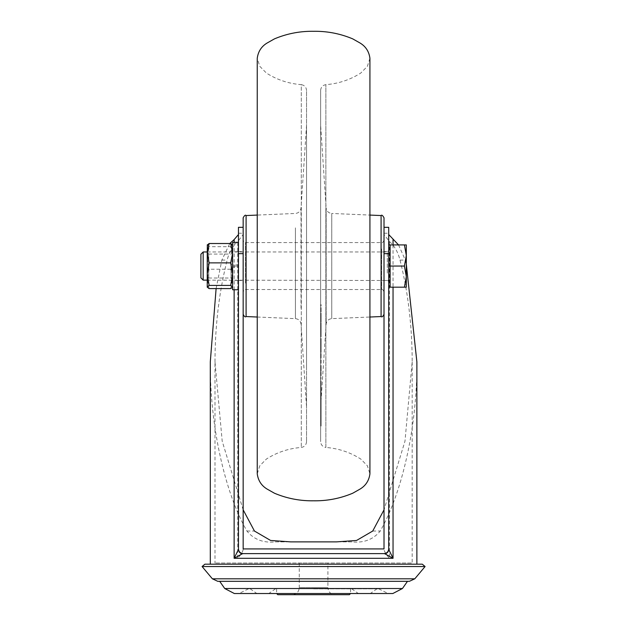 <?xml version="1.0" encoding="UTF-8"?>
<svg xmlns="http://www.w3.org/2000/svg" width="626" height="626" viewBox="0 0 626 626"><rect width="100%" height="100%" fill="white"/><g stroke="black" fill="none" stroke-linecap="round" stroke-linejoin="round"><path stroke-width="0.47" stroke-dasharray="3.13 2.35" d="M243.162 266.05L243.162 251.613L243.162 266.05M238.467 267.232L238.467 242.34L238.467 289.76L238.467 267.232L232.598 267.232L232.598 242.34M388.707 266.05L388.707 251.613L388.707 266.05M384.012 266.05L384.012 251.613L384.012 266.05M277.787 594.7L349.386 594.7M217.778 581.319L409.396 581.319M313.587 588.831L378.73 588.831L313.587 588.831M234.343 593.526L392.831 593.526M327.907 563.009L299.267 563.009L327.907 563.009L327.907 587.658L313.587 587.658L327.907 587.658C328.321 591.938 330.669 594.285 334.949 594.7M299.267 563.009L299.267 587.658L313.587 587.658L299.267 587.658C298.852 591.938 296.505 594.285 292.225 594.7L313.587 594.7L292.225 594.7M204.882 564.183L422.292 564.183M202.081 566.53L425.093 566.53M313.587 581.319L407.487 581.319M384.012 231.025L384.012 314.268L384.012 227.316L384.012 234.539L389.427 241.526C394.474 245.854 397.995 252.043 400.006 260.087C408.05 291.818 412.111 325.747 412.182 361.867L404.975 441.205L384.012 509.846M412.182 361.867L412.182 563.009L214.992 563.009L412.182 563.009M243.162 509.846L222.199 441.205L214.992 361.867L214.992 563.009M238.467 289.76L238.467 227.316M238.467 233.232L243.162 233.232L243.162 227.316L243.162 314.268L243.162 231.025M384.012 233.232L388.707 233.232L388.707 227.316M216.111 288.586L221.847 260.087L229.781 243.514M210.297 564.183L416.877 564.183L210.297 564.183M398.559 244.922L405.327 260.087L406.313 264.282M275.237 541.881L290.722 541.881L275.237 541.881C263.366 543.118 253.921 539.502 246.91 531.036C224.343 491.535 209.804 424.326 210.297 361.867M351.937 541.881L336.452 541.881L351.937 541.881C363.855 543.102 373.299 539.487 380.264 531.036C402.831 491.535 417.37 424.326 416.877 361.867M214.992 361.867C215.062 325.747 219.123 291.818 227.168 260.087C229.171 252.043 232.7 245.861 237.747 241.526L243.162 234.539L243.162 549.385L243.162 548.924L384.012 548.924L384.012 549.385L384.012 234.539M243.162 233.232L243.162 234.539M388.707 233.232L388.707 287.178M238.467 548.924A4.695 4.695 0 0 0 243.162 553.619L384.012 553.619A4.695 4.695 0 0 0 388.707 548.924M243.162 549.385C242.943 551.389 241.135 554.362 237.747 558.314L237.747 241.526M389.427 241.526L389.427 558.314C386.039 554.362 384.231 551.381 384.012 549.385M306.544 441.62C306.278 444.898 304.533 446.847 301.302 447.457C288.641 448.427 276.997 452.301 266.379 459.069L259.774 465.807L257.247 473.804L257.247 58.296L259.774 66.293L266.379 73.031C276.997 79.799 288.641 83.673 301.302 84.643L301.302 447.457L301.302 84.643C304.533 85.253 306.278 87.202 306.544 90.48L306.544 441.62L306.544 90.48M369.927 408.848L369.927 473.804L367.399 465.807L360.795 459.069C350.177 452.301 338.533 448.427 325.872 447.457L325.872 84.643L325.872 447.457C322.64 446.847 320.895 444.898 320.629 441.62L320.629 90.48L320.629 441.62M243.162 247.293L243.162 291.873L243.162 247.293M384.012 284.807L384.012 240.227L384.012 284.807M246.088 316.545L246.088 215.555M381.085 215.555L381.085 316.545M320.629 368.354L320.629 125.2L320.629 368.354M306.544 368.354L306.544 125.2L306.544 368.354M320.629 406.9L326.146 324.119C326.631 320.872 328.501 319.049 331.757 318.642L369.927 317.022L369.927 215.078L331.757 213.458L331.757 318.642L331.757 213.458C328.501 213.051 326.631 211.228 326.146 207.981L326.146 324.119L326.146 207.981L320.629 125.2M320.629 397.94L320.629 388.48L321.099 388.48L320.629 388.949L320.629 397.94L321.099 398.535L320.629 398.535M321.099 398.535L321.099 391.946L320.629 391.946L321.099 392.236L321.099 388.949L321.099 397.94M320.629 410.992L320.629 398.911L320.629 414.428L320.629 410.992L321.099 410.992L321.099 399.49L320.629 399.49L321.099 398.911L320.629 398.911M320.629 402.424L320.629 394.2L321.099 394.2L321.099 404.067L320.629 404.067L320.629 395.162L320.629 408.637L321.099 395.162L321.099 408.637L320.629 408.637M320.629 404.717L320.629 389.247L320.629 404.717L321.099 404.717L321.099 405.726L320.629 405.726M320.629 426.024L320.629 400.03L320.629 426.024L321.099 426.024L321.099 401.509L320.629 401.509M320.629 418.669L320.629 397.4L320.629 418.669L321.099 418.669L321.099 423.035L320.629 423.035M320.629 378.542L320.629 400.961L320.629 373.957L321.099 400.961L321.099 378.542M320.629 384.959L320.629 385.765L321.099 385.765L321.099 384.959L320.629 384.959M320.629 304.635L320.629 321.709L320.629 304.635L321.099 304.635L321.099 314.784L320.629 314.784M320.629 333.087L320.629 317.046L320.629 337.586L321.099 337.586L321.099 333.087L320.629 333.087L320.629 335.974L321.099 335.974L321.099 333.267L320.629 333.267M321.099 333.087L321.099 322.805L321.099 331.373L320.629 331.373L321.099 331.232L321.099 324.917L321.099 326.021L320.629 326.021M320.629 350.419L320.629 332.187L320.629 354.222L321.099 354.222L321.099 350.419L320.629 350.419L320.629 351.961L321.099 351.961L321.099 348.494L320.629 348.494M321.099 339.55L321.099 348.283L320.629 348.283L321.099 347.806L321.099 339.55L320.629 339.55M321.099 350.419L321.099 340.051L320.629 340.051L321.099 340.427L321.099 341.804L320.629 341.804M320.629 345.982L320.629 368.722L320.629 345.982L321.099 345.982L321.099 354.465L320.629 354.465M320.629 365.537L320.629 389.114L320.629 365.537L321.099 365.537L321.099 375.702L320.629 375.702M321.099 314.784L321.099 321.709L320.629 321.709M321.099 321.709L321.099 306.012L320.629 306.012M321.099 306.012L321.099 304.635M321.099 310.308L320.629 310.308M321.099 311.834L320.629 311.834M321.099 308.18L320.629 308.18M321.099 309.494L320.629 309.494M321.099 313.149L320.629 313.149M321.099 314.463L320.629 314.463M321.099 310.559L320.629 310.559M321.099 311.944L320.629 311.944M321.099 322.805L320.629 322.805M321.099 326.021L321.099 317.046L321.099 324.448L320.629 324.448M321.099 324.448L321.099 333.267M321.099 321.772L320.629 321.772M321.099 320.598L320.629 320.598M321.099 317.046L320.629 317.046M321.099 321.936L320.629 321.936M321.099 328.548L320.629 328.548M321.099 327.163L320.629 327.163M321.099 324.917L320.629 324.917L321.099 324.941M321.099 329.268L320.629 329.268M321.099 328.447L320.629 328.447M321.099 341.804L321.099 332.187L321.099 339.081L320.629 339.081M321.099 339.081L321.099 348.494M321.099 336.851L320.629 336.851M321.099 335.52L320.629 335.52M321.099 332.187L320.629 332.187M321.099 338.439L320.629 338.439M321.099 344.644L320.629 344.644M321.099 342.876L320.629 342.876M321.099 340.051L320.629 340.051M321.099 348.283L321.099 347.806L321.099 348.283M321.099 344.848L320.629 344.848M321.099 354.465L321.099 368.722L320.629 368.722M321.099 368.722L321.099 348.831L320.629 348.831M321.099 348.831L321.099 345.982M321.099 352.422L320.629 352.422M321.099 355.56L320.629 355.56M321.099 352.508L320.629 352.508M321.099 355.216L320.629 355.216M321.099 358.275L320.629 358.275M321.099 360.975L320.629 360.975M321.099 357.712L320.629 357.712M321.099 360.568L320.629 360.568M321.099 375.702L321.099 371.335L320.629 371.335M321.099 371.335L321.099 365.537M321.099 377.924L320.629 377.924M321.099 382.588L320.629 382.588M321.099 372.814L320.629 372.814M321.099 384.763L320.629 384.763M321.099 389.114L320.629 389.114M321.099 371.038L320.629 371.038M321.099 365.467L320.629 365.467M321.099 372.634L320.629 372.634M321.099 362.869L320.629 362.869M321.099 357.266L320.629 357.266M321.099 394.044L321.099 389.888L321.099 394.044L320.629 394.044L320.629 389.888L320.629 394.044M321.099 389.888L320.629 390.436L321.099 389.888M321.099 382.259L320.629 382.259M321.099 400.961L320.629 400.961M321.099 386.978L320.629 386.978M321.099 377.408L320.629 377.408M321.099 373.957L320.629 373.957M321.099 387.549L320.629 387.549M321.099 391.461L320.629 391.461M321.099 423.035L321.099 417.824L320.629 417.824M321.099 417.824L321.099 397.4L321.099 417.26L320.629 417.26M321.099 417.26L321.099 418.669M321.099 399.795L320.629 399.795M321.099 397.4L320.629 397.4M321.099 414.874L320.629 414.874M321.099 413.457L320.629 413.457M321.099 401.509L321.099 400.03L320.629 400.03M321.099 400.03L321.099 424.545L320.629 424.545M321.099 424.545L321.099 426.024M321.099 405.726L321.099 389.247L320.629 389.247M321.099 389.247L321.099 404.717M321.099 392.525L320.629 392.525M321.099 408.637L321.099 402.424M321.099 398.911L321.099 414.428L320.629 414.428M321.099 414.428L321.099 410.992M388.707 258.303L388.707 281.543L388.707 258.303M404.427 244.922L406.313 244.922L406.313 255.486L404.427 244.922L390.115 244.922L390.115 287.178L390.115 276.614L390.115 287.178L404.427 287.178L406.313 276.614L406.313 287.178L404.427 287.178M200.907 277.874L200.907 254.226M203.168 280.135L203.168 251.965M406.313 255.486L406.313 276.614L404.427 266.05L406.313 255.486M390.115 266.05L404.427 266.05M232.598 289.76L232.598 267.232M238.467 264.861L238.467 266.05L232.598 266.05L232.598 280.37L232.598 251.73L232.598 266.05L238.467 266.05L238.467 280.37L238.467 251.73L238.467 264.861L232.598 264.861M232.536 260.659L232.536 280.135L232.536 260.659M232.598 260.659L232.598 280.135L232.598 260.659M231.057 261.465L231.057 278.022L231.057 261.465M232.598 251.965L231.057 254.078L208.724 254.078L208.724 278.022L208.724 254.078L207.245 251.965L207.245 280.135L207.245 253.194M230.712 288.586L232.598 278.906L230.712 269.227L232.598 257.959L232.598 287.178L232.598 244.922L232.598 257.959L230.712 246.691L209.131 246.691L207.245 244.922M207.245 287.178L207.347 244.743M230.712 246.691L232.496 244.743M209.131 288.586L207.245 278.906L209.131 269.227L207.245 257.959L209.131 246.691M230.712 269.227L209.131 269.227M313.587 593.526L350.56 593.526L313.587 593.526M414.795 578.807L212.378 578.807M402.448 588.518L224.726 588.518M238.467 227.441L243.162 227.441M384.012 227.441L388.707 227.441M393.042 244.922L393.042 287.178M234.132 289.76L234.132 242.34M246.91 531.036L254.446 531.036M372.728 531.036L380.264 531.036M221.847 260.087L227.168 260.087M400.006 260.087L405.327 260.087M389.427 558.314L237.747 558.314M245.509 283.101L245.509 242.575L245.509 283.101M381.664 248.999L381.664 289.525L381.664 248.999M301.028 308.227L301.028 207.981L301.028 308.227M295.417 227.848L295.417 318.642L295.417 227.848M321.099 323.204L320.629 323.204M321.099 326.858L320.629 326.858M321.099 342.211L320.629 342.211M321.099 345.904L320.629 345.904M321.099 372.134L320.629 372.134M321.099 378.691L320.629 378.691M321.099 383.621L320.629 383.621M321.099 378.886L320.629 378.886M321.099 398.332L320.629 398.332M321.099 396.751L320.629 396.751M321.099 393.222L320.629 393.222M387.298 273.092L387.298 251.965L387.298 273.092M238.467 251.613L243.162 251.613M384.012 251.613L388.707 251.613M376.969 588.831L370.326 593.526M351.734 588.831L358.377 593.526M378.73 588.831L388.12 593.526M350.56 588.831L350.56 593.526M276.614 588.831L276.614 593.526M248.444 588.831L239.054 593.526M275.44 588.831L268.797 593.526M250.204 588.831L256.848 593.526M384.012 280.487L388.707 280.487M238.467 280.487L243.162 280.487M384.012 291.873C383.042 289.721 382.259 288.938 381.664 289.525L245.509 289.525C244.938 288.93 244.156 289.713 243.162 291.873M369.927 58.296L367.399 66.293L360.795 73.031C350.177 79.799 338.533 83.673 325.872 84.643C322.64 85.253 320.895 87.202 320.629 90.48M306.544 125.2L301.028 207.981C300.543 211.228 298.672 213.051 295.417 213.458L257.247 215.078M384.012 240.227C383.018 242.387 382.236 243.17 381.664 242.575L245.509 242.575C244.915 243.162 244.132 242.379 243.162 240.227M257.247 317.022L295.417 318.642C298.672 319.049 300.543 320.872 301.028 324.119L306.544 406.9M320.629 324.307L321.099 324.307M320.629 331.913L321.099 331.913M320.629 339.535L321.099 339.535M320.629 348.737L321.099 348.737M320.629 389.231L321.099 389.231M207.245 251.965L387.298 251.965L388.707 250.556M232.598 280.135L231.057 278.022L208.724 278.022L207.245 280.135L388.23 280.487M238.467 251.73L232.598 251.73M238.467 280.37L232.598 280.37"/><path stroke-width="0.94" d="M350.56 593.526L349.386 594.7L277.787 594.7L276.614 593.526M409.396 581.319L217.778 581.319L212.378 578.807L414.795 578.807L409.396 581.319M392.831 593.526L234.343 593.526L224.726 588.518L402.448 588.518L392.831 593.526M422.292 564.183L204.882 564.183L202.081 566.53L425.093 566.53L422.292 564.183M402.448 588.518L407.487 581.319L313.587 581.319M384.012 509.846L372.728 531.036L356.546 540.465L336.452 541.881L290.722 541.881L270.589 540.457L254.446 531.036L243.162 509.846M243.162 231.025L243.162 217.832L243.162 227.316L238.467 227.316L238.467 548.924C238.764 551.756 240.329 553.321 243.162 553.619L384.012 553.619C386.845 553.321 388.41 551.756 388.707 548.924L388.707 287.178L390.115 287.178L390.115 244.922L404.427 244.922L406.313 255.486L406.313 244.922L404.427 244.922M243.162 227.316L243.162 548.924L384.012 548.924L384.012 253.655L388.707 253.655L388.707 548.924M384.012 314.268C382.901 316.6 381.93 317.359 381.085 316.545L381.085 215.555C381.735 214.671 382.713 215.43 384.012 217.832L384.012 253.655M384.012 227.316L388.707 227.316L388.707 253.655M210.297 564.183L210.297 361.867L216.111 288.586M406.313 264.282L416.877 361.867L416.877 564.183M388.707 234.539L398.559 244.922M229.781 243.514L234.132 239.586L238.467 234.539M336.452 541.881L290.722 541.881M238.467 242.34L232.598 242.34L232.598 289.76L238.467 289.76L238.467 548.924M393.042 287.178L393.042 558.314L384.982 553.846A4.695 4.562 180 0 0 388.707 549.385L393.042 558.314L234.132 558.314L238.467 549.385A4.695 4.562 180 0 0 242.192 553.846L234.132 558.314L234.132 289.76M384.982 553.846L384.012 553.619M243.162 553.619L242.192 553.846M381.085 215.555L369.927 215.078L369.927 58.296C369.019 51.496 365.701 46.387 359.973 42.975L352.759 38.89C340.254 33.632 327.202 31.097 313.587 31.3C299.971 31.097 286.919 33.632 274.415 38.89L267.2 42.975C261.472 46.387 258.155 51.496 257.247 58.296L257.247 473.804C258.155 480.604 261.472 485.713 267.2 489.125L274.415 493.21C286.919 498.468 299.971 501.003 313.587 500.8C327.202 501.003 340.254 498.468 352.759 493.21L359.973 489.125C365.701 485.713 369.019 480.604 369.927 473.804L369.927 317.022L381.085 316.545M257.247 215.078L246.088 215.555L246.088 316.545C245.235 317.351 244.257 316.592 243.162 314.268M369.927 58.296L369.927 408.848M384.012 217.832L384.012 231.025M203.168 280.135L203.168 251.965L200.907 254.226L200.907 277.874L203.168 280.135L207.245 280.135M406.313 276.614L406.313 255.486L404.427 266.05L406.313 276.614L406.313 287.178L404.427 287.178L406.313 276.614M390.115 266.05L404.427 266.05M390.115 287.178L404.427 287.178M232.598 245.102L230.712 243.514L232.598 253.194L230.712 262.873L232.598 274.141L230.712 285.409L209.131 285.409L207.245 274.141L207.245 287.178L209.131 288.586L230.712 288.586L232.598 287.178M207.347 244.743L207.245 253.194L209.131 262.873L207.245 274.141L207.245 251.965L203.168 251.965M207.245 245.102L209.131 243.514L207.245 253.194M230.712 243.514L209.131 243.514M230.712 262.873L209.131 262.873M209.131 285.409L207.245 286.998M230.712 285.409L232.598 286.998M393.042 239.586L393.042 244.922M234.132 242.34L234.132 239.586M238.467 253.655L243.162 253.655M414.795 578.807L425.093 566.53M224.726 588.518L219.687 581.319M212.378 578.807L202.081 566.53M246.088 316.545L257.247 317.022M246.088 215.555C245.439 214.671 244.461 215.43 243.162 217.832M388.707 244.922L390.115 244.922M388.23 280.487L388.707 281.543"/></g></svg>
